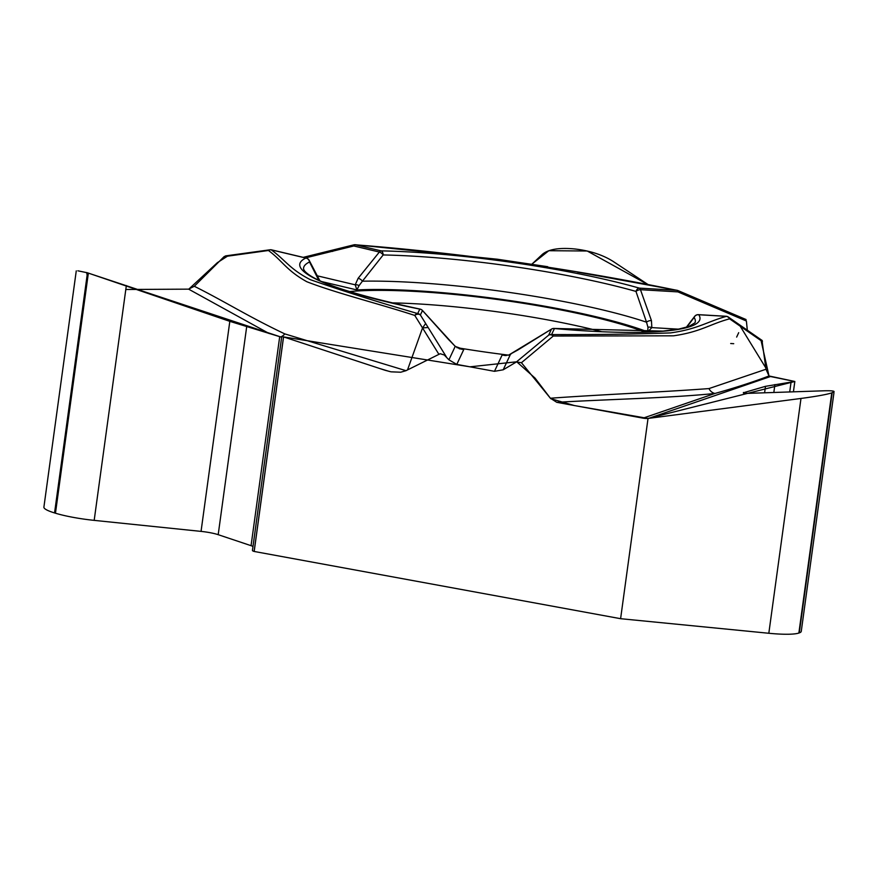 <?xml version="1.0" encoding="UTF-8"?>
<svg xmlns="http://www.w3.org/2000/svg" width="878" height="878" viewBox="0 0 878 878"><rect width="100%" height="100%" fill="white"/><g stroke="black" fill="none" stroke-linecap="round" stroke-linejoin="round"><path stroke-width="1.32" d="M137.539 289.422L188.627 289.147L194.312 286.272C225.492 301.878 247.925 316.387 284.79 333.892L406.009 370.681L407.524 369.912L422.537 327.933L425.665 323.499L420.375 314.982A4.434 3.369 148.2 0 0 414.778 315.432C379.592 303.931 335.176 292.824 306.85 281.739C286.173 270.303 282.365 260.711 268.438 250.493L224.066 256.672L194.312 286.272M225.778 255.86L224.066 256.672M747.321 330.194L746.388 320.997L745.301 319.866M766 369.243L768.996 375.971C752.918 382.084 734.897 387.911 714.933 393.465A9.087 8.143 79.8 0 1 708.963 388.581L766 369.243L761.961 340.346M768.996 375.971L794.842 381.48L793.427 391.818M406.009 370.681L400.719 372.217L390.995 371.822L385.113 370.286L283.572 336.911L254.181 551.461L620.603 618.694L648.03 418.444A22.159 20.984 71 0 1 643.047 418.147L556.784 402.322L550.385 398.228C602.418 394.463 662.462 392.093 708.963 388.581M510.886 354.119A4.434 2.491 61 0 0 510.656 354.218A4.434 2.491 61 0 0 510.436 354.361L503.204 369.792L516.374 361.977L521.433 362.713L550.385 398.228M503.204 369.792L494.479 371.317L456.801 364.403L448.91 359.826L444.235 354.975L440.196 353.724L407.524 369.912M833.957 392.696L801.263 631.337A41.705 6.311 -172.2 0 1 799.276 632.895L798.87 633.038A41.705 6.311 7.8 0 1 768.821 633.268L620.603 618.694M254.181 551.461L254.137 551.439A6.651 1.01 -172.2 0 1 252.436 550.517A6.651 1.01 -172.2 0 1 252.48 550.418M252.996 546.423A17.505 2.645 7.8 0 0 251.064 545.677L218.194 534.68A17.505 2.645 7.8 0 0 201.051 531.388L94.176 520.369A41.705 6.311 -172.2 0 1 55.457 513.213L54.557 512.939L87.46 272.795L229.816 321.348L281.651 337.262L86.615 272.542L87.152 275.033M76.265 270.863L43.9 507.111A41.705 6.311 7.8 0 0 54.557 512.939M349.235 291.595A177.652 26.867 -172.2 0 1 644.968 332.103M508.56 355.129A177.652 26.867 -172.2 0 1 456.9 347.655M765.835 367.959L740.209 326.199L737.619 323.477L762.28 340.565M647.964 327.307A4.434 3.183 14.8 0 1 651.838 327.615L647.766 331.895L647.964 327.307L646.526 322.193L635.968 291.419A197.671 29.896 7.8 0 0 383.17 254.949L362.405 281.201A4.434 2.447 -144 0 0 358.136 278.293L355.217 284.823A4.434 3.205 7.2 0 1 359.058 285.624L362.405 281.201A190.855 28.864 7.8 0 1 646.526 322.193A4.434 2.601 -16.2 0 1 651.443 320.602L651.838 327.615L678.266 329.151M746.388 320.997L677.948 291.891A4.434 0.648 -66.4 0 0 678.025 290.596A4.434 4.434 0 0 0 676.773 290.256M648.963 285.163L613.118 261.403C602.758 254.861 590.027 250.724 574.947 248.979L573.641 248.847C558.726 247.574 548.333 249.385 542.45 254.28L532.013 264.048L548.827 250.702L587.217 251.009L648.963 285.163M353.867 244.841A4.434 4.434 0 0 1 355.37 244.732A4.434 1.01 -84.2 0 1 355.524 244.808L381.085 250.867A4.434 2.678 -88.8 0 1 383.17 254.949A4.434 2.173 -138.1 0 0 379.373 252.041A4.434 2.371 -76.7 0 1 381.085 250.867A201.951 30.543 -172.2 0 1 639.36 288.127L676.839 290.311C574.377 269.228 463.749 253.259 355.524 244.808A4.434 2.371 103.3 0 0 353.812 245.972L353.867 244.841L303.217 257.364M648.974 331.972L647.766 331.895A182.086 27.547 7.8 0 0 356.896 289.938L359.058 285.624M506.134 355.535L504.17 355.37M505.048 355.447L502.128 355.008L494.479 371.317M554.029 328.493A4.434 1.284 95.2 0 1 554.227 328.46L663 331.094L678.924 329.03L688.879 326.462L694.959 322.808A197.671 29.896 -172.2 0 0 694.103 317.463L686.881 327.132M358.136 278.293L379.373 252.041L353.812 245.972L338.93 249.648L335.802 249.308M676.839 290.311A4.434 2.008 93.3 0 1 677.948 291.891L640.468 289.696A4.434 2.36 157.2 0 0 635.968 291.419A4.434 2.985 -74.2 0 1 639.36 288.127A4.434 2.008 93.3 0 1 640.468 289.696L651.443 320.602M643.047 418.147L714.933 393.465C669.53 398.129 608.948 399.238 556.784 402.322M648.03 418.444L800.988 398.447C816.288 396.406 826.549 394.551 831.762 392.894L834.1 391.654C834.056 390.875 830.423 390.589 823.191 390.82L747.957 393.355L743.381 393.004L743.457 392.444M762.466 341.619L729.585 318.835C710.061 324.037 700.798 331.928 673.437 335.824L553.283 336.033L521.433 362.713M459.216 348.731A182.086 27.547 7.8 0 0 463.793 349.477L455.21 346.393A4.434 2.206 -46.6 0 0 454.98 346.097A4.434 2.206 -46.6 0 0 454.683 345.888M518.097 349.85A4.434 0.691 58.5 0 0 518.042 349.872A4.434 0.691 58.5 0 0 517.998 349.916L508.45 355.162L502.128 355.008A182.086 27.547 7.8 0 0 506.299 355.535M550.879 334.518A4.434 4.379 -154.9 0 0 548.64 335.176A4.434 3.644 50.5 0 1 553.283 336.033A4.434 3.018 89.6 0 0 551.593 334.562C593.704 334.737 633.323 334.189 670.474 332.916C697.714 329.129 707.042 321.721 726.413 316.354L698.756 314.741A201.951 30.543 -172.2 0 1 554.424 328.526L551.593 334.562M744.533 393.344L744.665 392.4L765.484 386.331L794.842 381.48M456.801 364.403L463.793 349.477L461.63 349.235M309.451 261.018A4.434 3.457 155.4 0 1 309.528 261.984L318.736 280.17M727.138 316.552A4.434 3.633 124.7 0 1 728.323 317.035A4.434 3.633 124.7 0 1 729.585 318.835A4.434 4.192 71 0 0 726.413 316.354A4.434 2.008 -86.7 0 0 726.073 316.267A4.434 2.008 -86.7 0 0 725.733 316.31M448.91 359.826L455.21 346.393L422.516 310.516A4.434 4.434 0 0 0 420.068 309.1A4.434 1.668 101.4 0 0 419.794 309.111A201.951 30.543 -172.2 0 1 305.851 258.055L271.203 249.835C285.262 259.877 289.542 269.041 310.472 279.731C342.749 290.936 378.495 302.208 417.698 313.567A4.434 4.379 25.1 0 1 420.375 314.982L422.472 310.527A4.434 4.379 -154.9 0 0 419.794 309.111L417.698 313.567A4.434 3.183 106.9 0 0 414.778 315.432L438.759 354.097M280.521 336.943A9.087 7.353 110 0 0 284.79 333.892M389.58 371.504L378.627 368.178M269.239 333.585L188.627 289.147M321.963 281.651L356.896 289.938L355.217 284.823L317.013 275.758M270.94 249.824A4.434 3.578 81.2 0 0 269.952 249.802A4.434 3.578 81.2 0 0 268.438 250.493A4.434 4.258 130 0 1 271.203 249.835A4.434 2.371 -76.7 0 1 271.631 249.868A4.434 2.371 -76.7 0 1 272.026 250.032M77.868 270.808L87.46 272.795M281.761 336.439L283.572 336.911M770.094 376.442L794.842 381.48L648.03 418.444L574.344 405.548L550.726 398.667L535.031 378.089L516.725 361.791L469.982 366.817L283.528 336.9L254.137 551.439M125.795 289.499L188.638 289.147M188.803 289.136L217.404 262.632L227.347 256.255M730.694 343.517L733.723 343.693M736.653 337.075L738.694 332.674M761.083 340.664L769.007 375.982M738.947 324.465L740.209 326.199M305.511 257.902L338.93 249.648M391.237 302.855A172.428 26.077 -172.2 0 1 601.485 331.654M770.456 376.53L648.655 418.367M448.932 339.951L422.472 310.527M425.665 323.499L446.309 356.797M516.374 361.977L548.64 335.176L551.472 329.14L517.998 349.916M428.135 327.483L422.537 327.933M420.332 309.221A4.434 1.668 101.4 0 0 420.068 309.1C352.122 294.459 313.589 281.695 304.49 270.83L303.59 269.195A197.671 29.896 -172.2 0 1 309.528 261.984A4.434 4.269 -115.4 0 0 305.851 258.055A4.434 2.371 -76.7 0 1 306.279 258.088A4.434 2.371 -76.7 0 1 306.784 258.33M694.103 317.463A4.434 4.346 -33.6 0 1 698.756 314.741A4.434 2.008 93.3 0 0 698.416 314.653A4.434 4.434 0 0 0 694.268 316.969M698.032 314.719A4.434 2.008 93.3 0 1 698.416 314.653L726.073 316.267A4.434 4.434 0 0 1 728.345 317.046L737.608 323.477M551.472 329.118A4.434 4.434 0 0 1 554.227 328.46A4.434 1.284 95.2 0 1 554.424 328.526A4.434 4.379 -154.9 0 0 551.472 329.14L508.856 354.986M331.961 251.371L332.674 251.415M768.821 633.268L800.988 398.447M798.87 633.038L831.762 392.894M799.276 632.895L832.179 392.751M764.595 392.795L765.484 386.331M773.836 392.488L774.912 384.564M789.717 391.95L791.045 382.226M793.405 391.829L794.82 381.491M55.457 513.213L88.36 273.069M94.176 520.369L126.344 285.548M201.051 531.388L229.816 321.348M218.194 534.68L246.663 326.846M251.064 545.677L279.698 336.702M647.81 331.193L648.875 331.368M746.08 319.548L678.025 290.596M505.629 355.557L504.06 355.36M355.37 244.732L497.376 259.229L547.74 266.703M577.461 272.092L677.048 290.3M686.3 327.307L694.531 316.541M459.776 348.807L454.98 346.097L448.932 339.874M225.602 255.882L269.93 249.802A4.434 4.434 0 0 1 271.631 249.868L306.279 258.088A4.434 4.434 0 0 1 309.517 261.194M319.833 280.686L309.286 260.557M281.75 336.493L252.436 550.517"/></g></svg>
